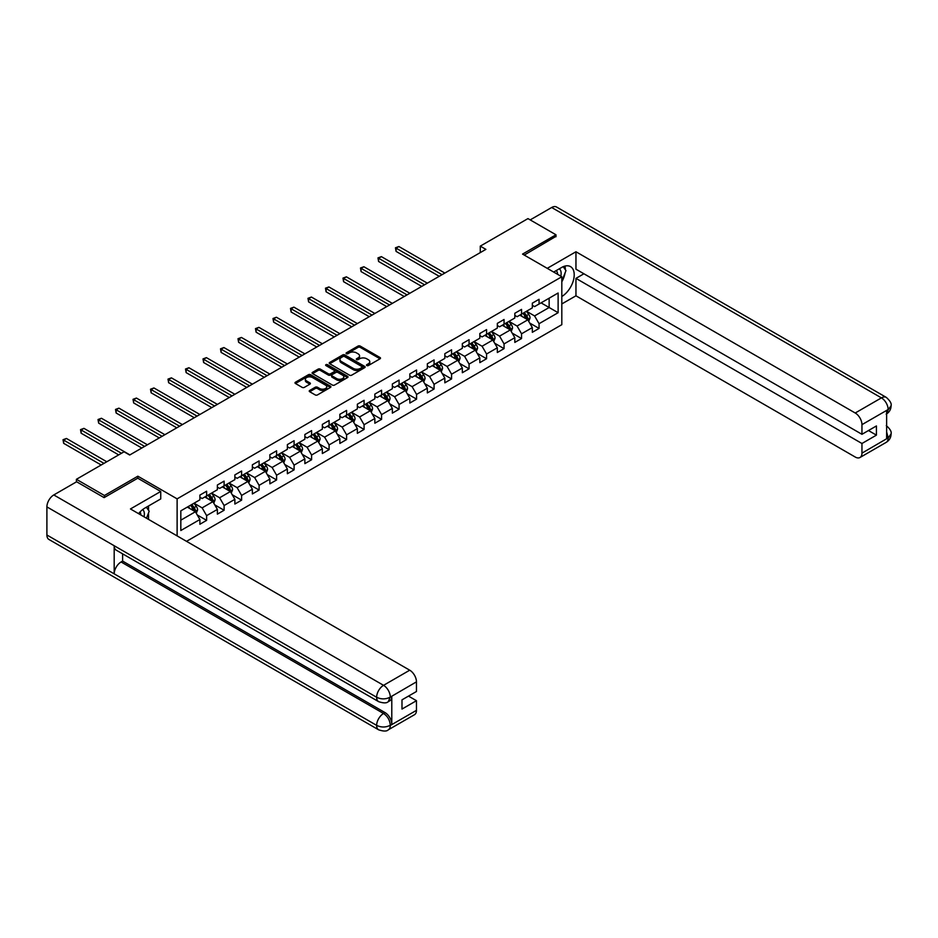 <?xml version="1.0" encoding="UTF-8"?>
<svg xmlns="http://www.w3.org/2000/svg" width="938" height="938" viewBox="0 0 938 938"><rect width="100%" height="100%" fill="white"/><g stroke="black" fill="none" stroke-linecap="round" stroke-linejoin="round"><path stroke-width="1.41" d="M366.805 365.55A1.09 0.633 0 0 0 368.353 365.55L380.042 358.797A1.559 0.903 0 0 0 380.5 358.164A1.559 0.903 0 0 0 380.042 357.53L360.227 346.087A1.559 0.903 0 0 0 358.023 346.087L346.333 352.84A1.09 0.633 0 0 0 347.869 353.732L349.382 352.852A4.983 2.873 0 0 1 356.428 352.852L358.082 353.814A4.983 2.873 0 0 1 359.547 355.842A4.983 2.873 0 0 1 358.082 357.882L356.569 358.75A1.09 0.633 0 0 0 358.105 359.641L359.629 358.762A4.983 2.873 0 0 1 366.664 358.762L368.317 359.723A4.983 2.873 0 0 1 369.783 361.751A4.983 2.873 0 0 1 368.317 363.792L366.805 364.659A1.09 0.633 0 0 0 366.805 365.55L366.805 364.659M309.692 390.454A1.559 0.903 0 0 0 309.247 391.087A1.559 0.903 0 0 0 309.692 391.721L315.262 394.933A1.559 0.903 0 0 0 317.454 394.933L330.446 387.429A1.559 0.903 0 0 0 330.903 386.796A1.559 0.903 0 0 0 330.446 386.163L310.63 374.719A1.559 0.903 0 0 0 308.426 374.719L295.447 382.223A1.559 0.903 0 0 0 294.989 382.856A1.559 0.903 0 0 0 295.447 383.49L302.153 387.371A1.559 0.903 0 0 0 304.358 387.371L309.915 384.158A1.559 0.903 0 0 0 310.372 383.525A1.559 0.903 0 0 0 309.915 382.892L306.585 380.969A4.162 2.404 0 0 1 305.366 379.269A4.162 2.404 0 0 1 307.934 377.041A4.162 2.404 0 0 1 312.483 377.568L325.521 385.096A4.162 2.404 0 0 1 326.741 386.796A4.162 2.404 0 0 1 324.173 389.024A4.162 2.404 0 0 1 319.635 388.496L317.454 387.242A1.559 0.903 0 0 0 315.262 387.242L309.692 390.454L309.692 391.721L315.262 388.531L315.262 387.242M137.863 478.274L137.863 476.199L104.435 495.499L76.4 479.306L76.4 481.898M137.863 476.199L177.118 498.864L561.815 276.757L561.815 324.677L186.533 541.343M555.988 236.739L555.988 234.793L522.56 254.092L561.815 276.757M555.988 234.793L527.953 218.601L480.279 246.131L480.279 252.603M76.4 479.306L124.062 451.788L129.679 455.024L485.884 249.367L480.279 246.131M349.499 375.165A1.559 0.903 0 0 0 351.703 375.165L364.683 367.661A1.559 0.903 0 0 0 365.14 367.028A1.559 0.903 0 0 0 364.683 366.395L344.867 354.951A1.559 0.903 0 0 0 342.675 354.951L329.684 362.455A1.559 0.903 0 0 0 329.226 363.088A1.559 0.903 0 0 0 329.684 363.721L349.499 375.165M326.318 365.785A1.09 0.633 0 0 1 327.421 365.937L327.421 364.648L347.564 376.279A1.559 0.903 0 0 1 348.021 376.912A1.559 0.903 0 0 1 347.564 377.545L334.573 385.049A1.559 0.903 0 0 1 332.38 385.049L312.565 373.605L318.123 370.416L318.123 369.126L312.565 372.339A1.559 0.903 0 0 0 312.108 372.972A1.559 0.903 0 0 0 312.565 373.605L312.565 372.339M318.123 370.416A1.559 0.903 0 0 1 320.327 370.416L320.327 369.126A1.559 0.903 0 0 0 318.123 369.126M320.327 369.126L328.359 373.77A1.559 0.903 0 0 0 330.563 373.77L334.245 371.636A1.559 0.903 0 0 0 334.702 371.002A1.559 0.903 0 0 0 334.245 370.369L325.885 365.539A1.09 0.633 0 0 1 327.421 364.648M177.118 535.903L177.118 498.864M197.25 514.95L206.618 520.356L206.618 515.63L217.382 509.416L217.382 514.141L224.112 510.26L224.112 505.535L234.875 499.321L234.875 504.046L241.605 500.153L241.605 495.428L252.369 489.214L252.369 493.939L259.099 490.058L259.099 485.333L269.874 479.107L269.874 483.844L276.604 479.951L276.604 475.226L287.368 469.012L287.368 473.737L294.098 469.856L294.098 465.131L304.862 458.905L304.862 463.63L311.592 459.749L311.592 455.024L322.355 448.81L322.355 453.535L329.086 449.654L329.086 444.917L339.861 438.703L339.861 443.428L346.591 439.547L346.591 434.822L357.355 428.607L357.355 433.333L364.085 429.44L364.085 424.715L374.848 418.5L374.848 423.226L381.578 419.345L381.578 414.619L392.354 408.405L392.354 413.13L399.072 409.238L399.072 404.513L409.847 398.298L409.847 403.023L416.578 399.142L416.578 394.417L427.341 388.203L427.341 392.928L434.071 389.036L434.071 384.31L444.835 378.096L444.835 382.821L451.565 378.94L451.565 374.215L462.34 367.989L462.34 372.726L469.059 368.833L469.059 364.108L479.834 357.894L479.834 362.619L486.564 358.738L486.564 354.001L497.328 347.787L497.328 352.512L504.058 348.631L504.058 343.906L514.821 337.692L514.821 342.417L521.551 338.536L521.551 333.799L532.327 327.585L532.327 332.31L539.057 328.429L539.057 323.704L558.122 312.694L558.122 293.008L549.14 298.19L549.14 307.512L558.122 312.694M206.618 520.356L199.888 524.248L199.888 519.523L180.823 530.521L180.823 510.847L199.888 499.837L199.888 495.112L206.618 491.219L206.618 495.944L217.382 489.73L217.382 485.005L224.112 481.124L224.112 485.849L234.875 479.635L234.875 474.898L241.605 471.017L241.605 475.742L252.369 469.528L252.369 464.802L259.099 460.921L259.099 465.647L269.874 459.421L269.874 454.696L276.604 450.815L276.604 455.54L287.368 449.325L287.368 444.6L294.098 440.708L294.098 445.444L304.862 439.219L304.862 434.493L311.592 430.612L311.592 435.338L322.355 429.123L322.355 424.398L329.086 420.505L329.086 425.231L339.861 419.016L339.861 414.291L346.591 410.41L346.591 415.135L357.355 408.921L357.355 404.196L364.085 400.303L364.085 405.028L374.848 398.814L374.848 394.089L381.578 390.208L381.578 394.933L392.354 388.719L392.354 383.982L399.072 380.101L399.072 384.826L409.847 378.612L409.847 373.887L416.578 370.006L416.578 374.731L427.341 368.517L427.341 363.78L434.071 359.899L434.071 364.624L444.835 358.41L444.835 353.685L451.565 349.792L451.565 354.529L462.34 348.303L462.34 343.578L469.059 339.697L469.059 344.422L479.834 338.208L479.834 333.482L486.564 329.59L486.564 334.327L497.328 328.101L497.328 323.376L504.058 319.495L504.058 324.22L514.821 318.005L514.821 313.28L521.551 309.388L521.551 314.113L532.327 307.899L532.327 303.173L539.057 299.292L539.057 304.018L558.122 293.008M204.824 496.988L212.891 501.642L202.127 507.868L194.049 503.202M199.888 497.246L202.127 498.535L206.618 495.944M202.127 507.868L206.618 515.63M212.891 501.642L217.382 509.416M222.318 486.881L230.396 491.547L219.621 497.761L211.554 493.095M217.382 487.139L219.621 488.44L224.112 485.849M219.621 497.761L224.112 505.535M230.396 491.547L234.875 499.321M239.811 476.785L247.89 481.44L237.126 487.654L229.048 483M234.875 477.043L237.126 478.333L241.605 475.742M237.126 487.654L241.605 495.428M247.89 481.44L252.369 489.214M257.305 466.678L265.384 471.345L254.62 477.559L246.542 472.893M252.369 466.936L254.62 468.238L259.099 465.647M254.62 477.559L259.099 485.333M265.384 471.345L269.874 479.107M274.811 456.572L282.877 461.238L272.114 467.452L264.035 462.797M269.874 456.841L272.114 458.131L276.604 455.54M272.114 467.452L276.604 475.226M282.877 461.238L287.368 469.012M292.304 446.476L300.383 451.143L289.608 457.357L281.541 452.691M287.368 446.734L289.608 448.024L294.098 445.444M289.608 457.357L294.098 465.131M300.383 451.143L304.862 458.905M309.798 436.369L317.876 441.036L307.113 447.25L299.034 442.595M304.862 436.627L307.113 437.929L311.592 435.338M307.113 447.25L311.592 455.024M317.876 441.036L322.355 448.81M327.292 426.274L335.37 430.929L324.607 437.155L316.528 432.488M322.355 426.532L324.607 427.822L329.086 425.231M324.607 437.155L329.086 444.917M335.37 430.929L339.861 438.703M344.797 416.167L352.864 420.834L342.1 427.048L334.022 422.381M339.861 416.425L342.1 417.727L346.591 415.135M342.1 427.048L346.591 434.822M352.864 420.834L357.355 428.607M362.291 406.072L370.369 410.727L359.594 416.953L351.527 412.286M357.355 406.33L359.594 407.62L364.085 405.028M359.594 416.953L364.085 424.715M370.369 410.727L374.848 418.5M379.784 395.965L387.863 400.632L377.099 406.846L369.021 402.179M374.848 396.223L377.099 397.524L381.578 394.933M377.099 406.846L381.578 414.619M387.863 400.632L392.354 408.405M397.278 385.87L405.357 390.525L394.593 396.739L386.515 392.084M392.354 386.128L394.593 387.417L399.072 384.826M394.593 396.739L399.072 404.513M405.357 390.525L409.847 398.298M414.784 375.763L422.85 380.429L412.087 386.644L404.008 381.977M409.847 376.021L412.087 377.322L416.578 374.731M412.087 386.644L416.578 394.417M422.85 380.429L427.341 388.203M432.277 365.668L440.356 370.322L429.581 376.537L421.514 371.882M427.341 365.926L429.581 367.215L434.071 364.624M429.581 376.537L434.071 384.31M440.356 370.322L444.835 378.096M449.771 355.561L457.85 360.227L447.086 366.441L439.007 361.775M444.835 355.819L447.086 357.12L451.565 354.529M447.086 366.441L451.565 374.215M457.85 360.227L462.34 367.989M467.265 345.454L475.343 350.12L464.58 356.334L456.501 351.68M462.34 345.723L464.58 347.013L469.059 344.422M464.58 356.334L469.059 364.108M475.343 350.12L479.834 357.894M484.77 335.358L492.837 340.025L482.073 346.239L473.995 341.573M479.834 335.616L482.073 336.906L486.564 334.327M482.073 346.239L486.564 354.001M492.837 340.025L497.328 347.787M502.264 325.252L510.342 329.918L499.567 336.132L491.5 331.477M497.328 325.509L499.567 326.811L504.058 324.22M499.567 336.132L504.058 343.906M510.342 329.918L514.821 337.692M519.758 315.156L527.836 319.811L517.072 326.037L508.994 321.371M514.821 315.414L517.072 316.704L521.551 314.113M517.072 326.037L521.551 333.799M527.836 319.811L532.327 327.585M541.074 302.857L549.14 307.512L534.566 315.93L526.488 311.264M532.327 305.307L534.566 306.609L539.057 304.018M534.566 315.93L539.057 323.704M104.435 495.499L104.435 497.433M180.823 520.168L195.397 511.749L187.319 507.083M195.397 511.749L199.888 519.523M529.689 323.024L539.057 328.429M512.195 333.119L521.551 338.536M494.689 343.226L504.058 348.631M477.196 353.333L486.564 358.738M459.702 363.428L469.059 368.833M442.197 373.535L451.565 378.94M424.703 383.63L434.071 389.036M407.209 393.737L416.578 399.142M389.716 403.832L399.072 409.238M372.21 413.939L381.578 419.345M354.716 424.035L364.085 429.44M337.223 434.142L346.591 439.547M319.729 444.237L329.086 449.654M302.224 454.344L311.592 459.749M284.73 464.451L294.098 469.856M267.236 474.546L276.604 479.951M249.743 484.653L259.099 490.058M232.237 494.748L241.605 500.153M214.743 504.855L224.112 510.26M367.239 365.703L368.317 365.081A4.983 2.873 0 0 0 369.783 363.053L369.783 361.751M359.547 355.842L359.547 357.144A4.983 2.873 0 0 1 358.082 359.172L357.003 359.793M380.031 358.808L360.227 347.377A1.559 0.903 0 0 0 358.023 347.377L346.767 353.884M364.671 367.673L344.867 356.252A1.559 0.903 0 0 0 342.675 356.252L329.695 363.733L329.684 362.455M361.939 367.473A1.09 0.633 0 0 0 361.939 366.582L344.539 356.546A1.09 0.633 0 0 0 343.003 356.546L341.409 357.46A4.983 2.873 0 0 0 339.943 359.5A4.983 2.873 0 0 0 341.409 361.529L353.298 368.399A4.983 2.873 0 0 0 360.344 368.399L361.939 367.473L361.939 368.775A1.09 0.633 0 0 0 362.256 368.329L362.256 367.028M339.943 359.5L339.943 360.79A4.983 2.873 0 0 0 341.409 362.83L341.409 361.529M361.939 368.775L360.344 369.689A4.983 2.873 0 0 1 353.298 369.689L341.409 362.83M320.327 370.416L328.359 375.059A1.559 0.903 0 0 0 330.563 375.059L334.245 372.937A1.559 0.903 0 0 0 334.702 372.292L334.702 371.002M327.421 365.937L347.552 377.557M336.695 378.577A4.162 2.404 0 0 0 341.233 379.104A4.162 2.404 0 0 0 343.812 376.877A4.162 2.404 0 0 0 342.593 375.177L337.997 372.527A1.559 0.903 0 0 0 335.792 372.527L332.099 374.661A1.559 0.903 0 0 0 331.642 375.294A1.559 0.903 0 0 0 332.099 375.927L336.695 378.577L336.695 379.878A4.162 2.404 0 0 0 341.233 380.394A4.162 2.404 0 0 0 343.812 378.178L343.812 376.877M331.642 375.294L331.642 376.584A1.559 0.903 0 0 0 332.099 377.228L332.099 375.927M336.695 379.878L332.099 377.228M326.741 386.796L326.741 388.098A4.162 2.404 0 0 1 324.173 390.314A4.162 2.404 0 0 1 319.635 389.798L317.454 388.531A1.559 0.903 0 0 0 315.262 388.531M305.366 379.269L305.366 380.558A4.162 2.404 0 0 0 306.585 382.258L306.585 380.969M309.915 382.892L309.915 384.158L306.585 382.258M330.434 387.441L310.63 376.021A1.559 0.903 0 0 0 308.426 376.021L295.458 383.501M528.727 321.347L530.052 317.994A4.198 2.427 -120 0 0 528.715 314.406L526.394 311.322M522.36 316.657L520.789 314.558M444.835 273.064L398.885 246.53L396.082 248.148L396.082 251.396L439.23 276.3M522.923 313.327L525.233 316.423A4.198 2.427 60 0 1 526.441 318.943L527.789 318.17A4.198 2.427 -120 0 0 526.581 315.637L524.272 312.553M523.216 313.163L525.784 316.587A2.146 1.231 60 0 1 526.171 317.243L527.789 318.17M396.082 251.396L395.461 247.796L442.033 274.682M395.461 247.796L398.885 246.53M560.795 276.159A10.306 5.956 120 0 0 559.271 268.831M557.512 274.271A7.058 4.08 120 0 0 556.058 270.719A7.058 4.08 120 0 0 556.035 270.707M563.21 266.685L565.966 270.601L561.815 281.294M144.018 516.791A10.306 5.956 120 0 0 142.658 509.58M140.735 514.892A7.058 4.08 120 0 0 140.008 511.996M146.363 507.224L149.189 511.233L146.48 518.21M561.815 296.502A17.845 10.306 120 0 0 573.294 280.767A17.845 10.306 120 0 0 570.515 266.615A17.845 10.306 120 0 0 561.592 267.494L553.69 272.055M561.815 303.947L575.955 295.798L575.955 278.375L861.952 443.498L861.952 453.148L888.309 437.788L886.633 438.574L886.633 410.727L888.145 409.531L861.952 424.656A9.521 5.499 -120 0 0 855.221 413.001L881.415 397.876L551.673 207.497L530.193 219.902M583.917 273.779L575.955 278.375M868.459 430.542L876.42 435.138L876.42 425.946L861.952 434.306L575.955 269.183L575.955 251.759L855.221 413.001M547.241 268.338L575.955 251.759M575.955 295.798L855.221 457.029A9.521 5.499 -120 0 0 859.982 457.498A9.521 5.499 -120 0 0 861.952 453.148M551.673 207.497A9.755 5.628 -60 0 1 556.551 207.017L886.293 397.395A9.755 5.628 -60 0 0 881.415 397.876A9.521 5.499 60 0 1 888.145 409.531M861.952 434.306L861.952 424.656M876.42 435.138L861.952 443.498M555.988 236.353L524.248 255.066M561.815 281.81A17.845 10.306 120 0 0 565.063 272.935M565.356 269.734A17.845 10.306 120 0 0 564.911 266.099M886.633 431.914L888.145 437.706M886.293 425.559C890.115 429.006 891.721 431.761 891.1 433.813L888.321 437.788M886.293 397.395C890.115 400.807 891.721 403.586 891.1 405.72L888.309 409.625M378.671 701.671A9.755 5.628 -60 0 1 376.642 697.262C381.133 699.42 385.624 699.408 390.091 697.215L388.297 701.659C386.702 703.277 383.49 703.277 378.671 701.671L116.218 550.149A9.755 5.628 -60 0 1 114.19 545.74L46.9 506.895A9.755 5.628 -60 0 1 53.794 494.947L76.623 481.769L104.106 497.632L137.745 478.204L160.738 491.477L160.738 498.922L144.815 508.126A17.845 10.306 120 0 0 138.566 513.649M160.738 491.477L130.452 508.959L409.73 670.201A9.521 5.499 60 0 1 416.46 681.856L416.46 691.505L401.992 699.854L401.992 709.058L416.46 700.698L416.46 710.347A9.521 5.499 60 0 1 414.49 714.709L388.297 729.823A9.521 5.499 -120 0 0 390.278 725.473L416.46 710.347M148.122 519.16L151.886 521.329M148.521 518.937L148.521 512.957M148.521 510.284L148.521 505.981M388.297 729.823C386.784 731.441 383.572 731.441 378.671 729.834L48.917 539.456A9.755 5.628 -60 0 1 46.9 535L114.19 573.845A9.755 5.628 -60 0 1 121.096 561.968L383.548 713.49L385.061 712.61A9.521 5.499 60 0 1 391.791 724.277L391.791 696.43A9.521 5.499 60 0 1 389.821 700.78L388.297 701.659M46.9 506.895L46.9 535M53.794 494.947L383.548 685.326A9.755 5.628 -60 0 0 376.642 697.262L114.19 545.74L114.19 573.845L376.642 725.367C381.121 727.536 385.612 727.536 390.102 725.367L390.278 725.473M416.46 700.698L408.499 696.102M122.608 553.83L122.608 561.088L385.061 712.61M122.608 561.088L121.096 561.968M511.222 331.454L512.558 328.089A4.198 2.427 -120 0 0 511.222 324.513L508.9 321.417M504.867 326.764L503.296 324.665M427.341 283.17L381.391 256.637L378.589 258.255L378.589 261.491L421.737 286.407M505.43 323.434L507.739 326.518A4.198 2.427 60 0 1 508.947 329.05L510.295 328.277A4.198 2.427 -120 0 0 509.088 325.744L506.766 322.649M505.723 323.258L508.29 326.694A2.146 1.231 60 0 1 508.677 327.339L510.295 328.277M378.589 261.491L377.967 257.903L424.539 284.789M377.967 257.903L381.391 256.637M493.728 341.549L495.065 338.196A4.198 2.427 -120 0 0 493.716 334.62L491.406 331.524M487.373 336.859L485.802 334.76M409.847 293.266L363.897 266.744L361.095 268.362L361.095 271.598L404.231 296.502M487.924 333.529L490.246 336.625A4.198 2.427 60 0 1 491.442 339.146L492.79 338.372A4.198 2.427 -120 0 0 491.594 335.839L489.273 332.756M488.217 333.365L490.785 336.789A2.146 1.231 60 0 1 491.184 337.446L492.79 338.372M361.095 271.598L360.473 267.998L407.045 294.884M360.473 267.998L363.897 266.744M476.234 351.656L477.571 348.291A4.198 2.427 -120 0 0 476.223 344.715L473.913 341.631M469.879 346.966L468.297 344.867M392.342 303.373L346.392 276.839L343.589 278.457L343.589 281.693L386.737 306.609M470.43 343.636L472.752 346.72A4.198 2.427 60 0 1 473.948 349.253L475.296 348.479A4.198 2.427 -120 0 0 474.089 345.946L471.779 342.851M470.724 343.46L473.291 346.896A2.146 1.231 60 0 1 473.678 347.541L475.296 348.479M343.589 281.693L342.98 278.105L389.54 304.991M342.98 278.105L346.392 276.839M458.729 361.763L460.066 358.398A4.198 2.427 -120 0 0 458.729 354.822L456.407 351.727M452.374 357.061L450.803 354.963M374.848 313.468L328.898 286.946L326.096 288.564L326.096 291.8L369.244 316.704M452.937 353.732L455.247 356.827A4.198 2.427 60 0 1 456.454 359.348L457.803 358.574A4.198 2.427 -120 0 0 456.595 356.053L454.285 352.958M453.23 353.567L455.798 356.991A2.146 1.231 60 0 1 456.185 357.648L457.803 358.574M326.096 291.8L325.474 288.201L372.046 315.086M325.474 288.201L328.898 286.946M441.235 371.858L442.572 368.493A4.198 2.427 -120 0 0 441.235 364.917L438.914 361.834M434.88 367.168L433.309 365.07M357.355 323.575L311.404 297.041L308.602 298.659L308.602 301.895L351.75 326.811M435.443 363.838L437.753 366.922A4.198 2.427 60 0 1 438.961 369.455L440.297 368.681A4.198 2.427 -120 0 0 439.101 366.148L436.78 363.065M435.736 363.663L438.304 367.098A2.146 1.231 60 0 1 438.691 367.743L440.297 368.681M308.602 301.895L307.981 298.307L354.552 325.193M307.981 298.307L311.404 297.041M423.742 381.965L425.078 378.6A4.198 2.427 -120 0 0 423.73 375.024L421.42 371.929M417.387 377.264L415.815 375.165M339.861 333.67L293.911 307.148L291.108 308.766L291.108 312.002L334.245 336.906M417.938 373.934L420.259 377.029A4.198 2.427 60 0 1 421.455 379.562L422.804 378.776A4.198 2.427 -120 0 0 421.608 376.255L419.286 373.16M418.231 373.77L420.799 377.193A2.146 1.231 60 0 1 421.197 377.85L422.804 378.776M291.108 312.002L290.487 308.403L337.059 335.288M290.487 308.403L293.911 307.148M406.248 392.061L407.573 388.707A4.198 2.427 -120 0 0 406.236 385.119L403.926 382.036M399.881 387.371L398.31 385.272M322.355 343.777L276.405 317.243L273.603 318.861L273.603 322.097L316.751 347.013M400.444 384.041L402.765 387.124A4.198 2.427 60 0 1 403.961 389.657L405.31 388.883A4.198 2.427 -120 0 0 404.102 386.35L401.792 383.267M400.737 383.877L403.305 387.3A2.146 1.231 60 0 1 403.692 387.945L405.31 388.883M273.603 322.097L272.993 318.51L319.553 345.395M272.993 318.51L276.405 317.243M388.742 402.168L390.079 398.802A4.198 2.427 -120 0 0 388.742 395.226L386.421 392.131M382.387 397.466L380.816 395.367M304.862 353.872L258.911 327.35L256.109 328.968L256.109 332.204L299.257 357.12M382.95 394.136L385.26 397.231A4.198 2.427 60 0 1 386.468 399.764L387.816 398.978A4.198 2.427 -120 0 0 386.608 396.457L384.299 393.362M383.243 393.972L385.811 397.395A2.146 1.231 60 0 1 386.198 398.052L387.816 398.978M256.109 332.204L255.488 328.605L302.059 355.49M255.488 328.605L258.911 327.35M371.249 412.263L372.585 408.909A4.198 2.427 -120 0 0 371.249 405.322L368.927 402.238M364.894 407.573L363.323 405.474M287.368 363.979L241.418 337.446L238.615 339.064L238.615 342.311L281.763 367.215M365.457 404.243L367.766 407.338A4.198 2.427 60 0 1 368.974 409.859L370.311 409.085A4.198 2.427 -120 0 0 369.115 406.553L366.793 403.469M365.75 404.079L368.317 407.502A2.146 1.231 60 0 1 368.704 408.147L370.311 409.085M238.615 342.311L237.994 338.712L284.566 365.597M237.994 338.712L241.418 337.446M353.755 422.37L355.092 419.005A4.198 2.427 -120 0 0 353.743 415.428L351.433 412.333M347.4 417.68L345.829 415.581M269.874 374.086L223.924 347.552L221.11 349.171L221.11 352.407L264.258 377.322M347.951 414.35L350.273 417.433A4.198 2.427 60 0 1 351.469 419.966L352.817 419.18A4.198 2.427 -120 0 0 351.621 416.66L349.299 413.564M348.244 414.174L350.812 417.609A2.146 1.231 60 0 1 351.211 418.254L352.817 419.18M221.11 352.407L220.5 348.819L267.072 375.704M220.5 348.819L223.924 347.552M336.261 432.465L337.586 429.112A4.198 2.427 -120 0 0 336.25 425.524L333.94 422.44M329.895 427.775L328.323 425.676M252.369 384.181L206.419 357.648L203.616 359.266L203.616 362.514L246.764 387.417M330.457 424.445L332.779 427.54A4.198 2.427 60 0 1 333.975 430.061L335.323 429.287A4.198 2.427 -120 0 0 334.116 426.755L331.806 423.671M330.751 424.281L333.318 427.705A2.146 1.231 60 0 1 333.705 428.361L335.323 429.287M203.616 362.514L203.007 358.914L249.567 385.799M203.007 358.914L206.419 357.648M318.756 442.572L320.093 439.207A4.198 2.427 -120 0 0 318.756 435.631L316.434 432.535M312.401 437.882L310.83 435.783M234.875 394.288L188.925 367.755L186.123 369.373L186.123 372.609L229.271 397.524M312.964 434.552L315.274 437.636A4.198 2.427 60 0 1 316.481 440.168L317.83 439.394A4.198 2.427 -120 0 0 316.622 436.862L314.312 433.766M313.257 434.376L315.825 437.812A2.146 1.231 60 0 1 316.212 438.456L317.83 439.394M186.123 372.609L185.501 369.021L232.073 395.906M185.501 369.021L188.925 367.755M301.262 452.667L302.599 449.314A4.198 2.427 -120 0 0 301.262 445.738L298.941 442.642M294.907 447.977L293.336 445.878M217.382 404.384L171.431 377.862L168.629 379.48L168.629 382.716L211.777 407.62M295.47 444.647L297.78 447.743A4.198 2.427 60 0 1 298.988 450.263L300.324 449.49A4.198 2.427 -120 0 0 299.128 446.957L296.807 443.873M295.763 444.483L298.331 447.907A2.146 1.231 60 0 1 298.718 448.563L300.324 449.49M168.629 382.716L168.008 379.116L214.579 406.002M168.008 379.116L171.431 377.862M283.768 462.774L285.105 459.409A4.198 2.427 -120 0 0 283.757 455.833L281.447 452.749M277.413 458.084L275.842 455.985M199.888 414.49L153.938 387.957L151.124 389.575L151.124 392.811L194.272 417.727M277.965 454.754L280.286 457.838A4.198 2.427 60 0 1 281.482 460.37L282.83 459.597A4.198 2.427 -120 0 0 281.635 457.064L279.313 453.969M278.258 454.578L280.825 458.014A2.146 1.231 60 0 1 281.224 458.659L282.83 459.597M151.124 392.811L150.514 389.223L197.086 416.109M150.514 389.223L153.938 387.957M266.275 472.881L267.6 469.516A4.198 2.427 -120 0 0 266.263 465.94L263.953 462.844M259.908 468.179L258.337 466.08M182.382 424.586L136.432 398.064L133.63 399.682L133.63 402.918L176.778 427.822M260.471 464.849L262.792 467.945A4.198 2.427 60 0 1 263.988 470.466L265.337 469.692A4.198 2.427 -120 0 0 264.129 467.171L261.819 464.076M260.764 464.685L263.332 468.109A2.146 1.231 60 0 1 263.719 468.766L265.337 469.692M133.63 402.918L133.02 399.318L179.58 426.204M133.02 399.318L136.432 398.064M248.769 482.976L250.106 479.611A4.198 2.427 -120 0 0 248.769 476.035L246.448 472.951M242.414 478.286L240.843 476.187M164.889 434.693L118.938 408.159L116.136 409.777L116.136 413.013L159.284 437.929M242.977 474.956L245.287 478.04A4.198 2.427 60 0 1 246.495 480.573L247.843 479.799A4.198 2.427 -120 0 0 246.635 477.266L244.326 474.182M243.27 474.78L245.838 478.216A2.146 1.231 60 0 1 246.225 478.861L247.843 479.799M116.136 413.013L115.515 409.425L162.086 436.311M115.515 409.425L118.938 408.159M231.276 493.083L232.612 489.718A4.198 2.427 -120 0 0 231.276 486.142L228.954 483.047M224.921 488.381L223.35 486.283M147.395 444.788L101.445 418.266L98.642 419.884L98.642 423.12L141.79 448.024M225.483 485.052L227.793 488.147A4.198 2.427 60 0 1 229.001 490.68L230.338 489.894A4.198 2.427 -120 0 0 229.142 487.373L226.82 484.278M225.777 484.887L228.344 488.311A2.146 1.231 60 0 1 228.731 488.968L230.338 489.894M98.642 423.12L98.021 419.521L144.593 446.406M98.021 419.521L101.445 418.266M213.782 503.178L215.119 499.825A4.198 2.427 -120 0 0 213.77 496.237L211.46 493.154M207.427 498.488L205.856 496.39M129.901 454.895L83.951 428.361L81.137 429.979L81.137 433.215L118.68 454.895M207.978 495.158L210.3 498.254A4.198 2.427 60 0 1 211.496 500.775L212.844 500.001A4.198 2.427 -120 0 0 211.648 497.468L209.326 494.385M208.271 494.994L210.839 498.418A2.146 1.231 60 0 1 211.226 499.063L212.844 500.001M81.137 433.215L80.527 429.627L121.483 453.277M80.527 429.627L83.951 428.361M196.288 513.285L197.613 509.92A4.198 2.427 -120 0 0 196.277 506.344L193.967 503.249M189.922 508.584L188.35 506.485M106.791 461.754L66.446 438.468L63.643 440.086L63.643 443.322L101.187 464.99M190.484 505.254L192.794 508.349A4.198 2.427 60 0 1 194.002 510.882L195.35 510.096A4.198 2.427 -120 0 0 194.143 507.575L191.833 504.48M190.777 505.09L193.345 508.513A2.146 1.231 60 0 1 193.732 509.17L195.35 510.096M63.643 443.322L63.034 439.723L103.989 463.372M63.034 439.723L66.446 438.468M368.317 365.081L368.317 363.792M356.569 359.641L356.569 358.75M358.082 359.172L358.082 357.882M346.333 353.732L346.333 352.84M358.023 347.377L358.023 346.087M360.227 347.377L360.227 346.087M380.042 358.797L380.042 357.53M342.675 356.252L342.675 354.951M344.867 356.252L344.867 354.951M364.683 367.661L364.683 366.395M353.298 369.689L353.298 368.399M360.344 369.689L360.344 368.399M328.359 375.059L328.359 373.77M330.563 375.059L330.563 373.77M334.245 372.937L334.245 371.636M347.564 377.545L347.564 376.279M317.454 388.531L317.454 387.242M319.635 389.798L319.635 388.496M295.447 383.49L295.447 382.223M308.426 376.021L308.426 374.719M310.63 376.021L310.63 374.719M330.446 387.429L330.446 386.163M527.426 319.577L530.029 318.076M526.581 315.637L528.715 314.406M523.592 317.372L525.233 316.423M891.1 433.848C890.994 437.577 889.353 440.426 886.176 442.384A9.521 5.499 -120 0 0 888.145 438.023M886.633 413.893L888.145 409.859M391.791 724.277L390.114 725.367M416.46 681.856L390.114 697.204M390.278 697.297L391.791 696.43M390.278 696.981A9.521 5.499 60 0 0 383.548 685.326L409.73 670.201M378.671 729.834A9.755 5.628 -60 0 1 376.642 725.367A9.755 5.628 -60 0 1 383.548 713.49C387.593 716.198 389.833 720.091 390.278 725.144M509.92 329.684L512.535 328.171M509.088 325.744L511.222 324.513M506.098 327.468L507.739 326.518M492.427 339.779L495.03 338.278M491.594 335.839L493.716 334.62M488.604 337.574L490.246 336.625M474.933 349.886L477.536 348.373M474.089 345.946L476.223 344.715M471.099 347.67L472.752 346.72M457.439 359.981L460.042 358.48M456.595 356.053L458.729 354.822M453.605 357.777L455.247 356.827M439.934 370.088L442.548 368.575M439.101 366.148L441.235 364.917M436.111 367.872L437.753 366.922M422.44 380.183L425.043 378.682M421.608 376.255L423.73 375.024M418.618 377.979L420.259 377.029M404.946 390.29L407.549 388.778M404.102 386.35L406.236 385.119M401.112 388.074L402.765 387.124M387.441 400.385L390.056 398.885M386.608 396.457L388.742 395.226M383.619 398.181L385.26 397.231M369.947 410.492L372.562 408.991M369.115 406.553L371.249 405.322M366.125 408.288L367.766 407.338M352.454 420.599L355.056 419.087M351.621 416.66L353.743 415.428M348.631 418.383L350.273 417.433M334.96 430.694L337.563 429.194M334.116 426.755L336.25 425.524M331.126 428.49L332.779 427.54M317.454 440.801L320.069 439.289M316.622 436.862L318.756 435.631M313.632 438.585L315.274 437.636M299.961 450.897L302.575 449.396M299.128 446.957L301.262 445.738M296.138 448.692L297.78 447.743M282.467 461.004L285.07 459.491M281.635 457.064L283.757 455.833M278.645 458.788L280.286 457.838M264.973 471.099L267.576 469.598M264.129 467.171L266.263 465.94M261.139 468.894L262.792 467.945M247.468 481.206L250.083 479.693M246.635 477.266L248.769 476.035M243.646 478.99L245.287 478.04M229.974 491.301L232.589 489.8M229.142 487.373L231.276 486.142M226.152 489.097L227.793 488.147M212.48 501.408L215.083 499.895M211.648 497.468L213.77 496.237M208.658 499.192L210.3 498.254M194.987 511.503L197.59 510.002M194.143 507.575L196.277 506.344M191.153 509.299L192.794 508.349M859.982 457.498L886.176 442.384M891.1 405.744C890.971 409.449 889.33 412.263 886.176 414.209"/></g></svg>
